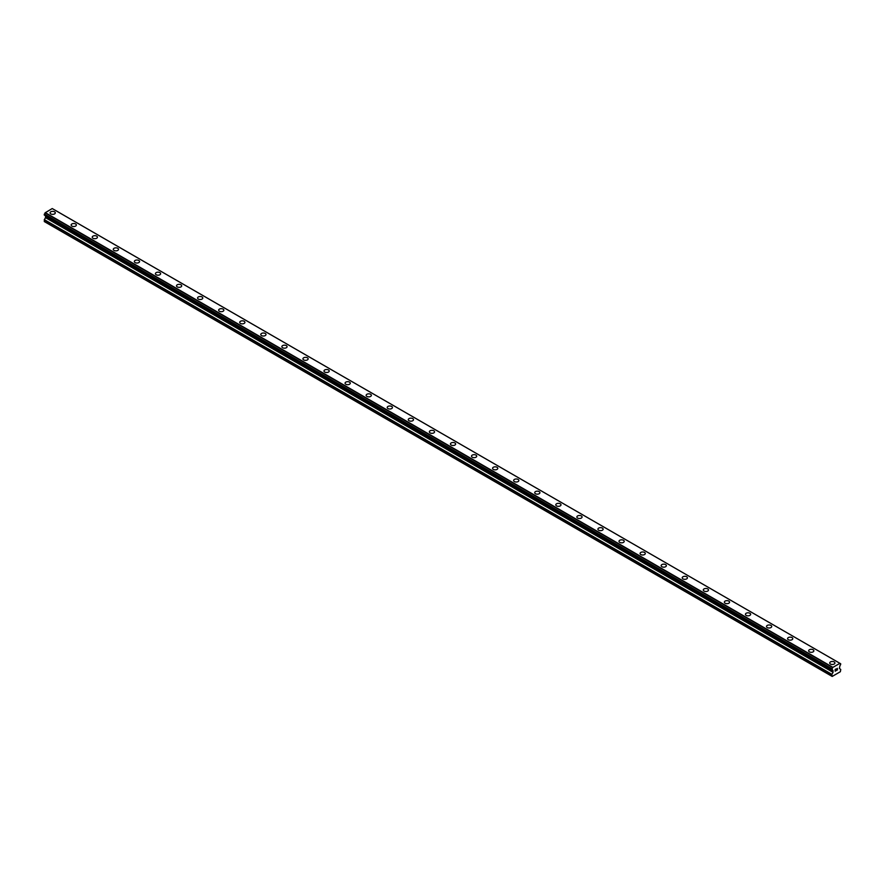 <?xml version="1.0" encoding="UTF-8"?>
<svg xmlns="http://www.w3.org/2000/svg" width="885" height="885" viewBox="0 0 885 885"><rect width="100%" height="100%" fill="white"/><g stroke="black" fill="none" stroke-linecap="round" stroke-linejoin="round"><path stroke-width="1.33" d="M50.069 212.854A2.611 1.504 180 0 1 51.684 211.471A2.611 1.504 180 0 1 54.527 211.792A2.611 1.504 180 0 1 55.29 212.865A2.611 1.504 180 0 1 53.675 214.247A2.611 1.504 180 0 1 50.832 213.927A2.611 1.504 180 0 1 50.069 212.854A2.611 1.504 180 0 1 51.684 211.471A2.611 1.504 180 0 1 54.527 211.792A2.611 1.504 180 0 1 55.29 212.854M71.143 225.022A2.611 1.504 180 0 1 72.747 223.628A2.611 1.504 180 0 1 75.59 223.96A2.611 1.504 180 0 1 76.353 225.022A2.611 1.504 180 0 1 74.749 226.416A2.611 1.504 180 0 1 71.906 226.084A2.611 1.504 180 0 1 71.143 225.022A2.611 1.504 180 0 1 72.747 223.639A2.611 1.504 180 0 1 75.59 223.96A2.611 1.504 180 0 1 76.353 225.022M92.217 237.191A2.611 1.504 180 0 1 93.821 235.797A2.611 1.504 180 0 1 96.664 236.129A2.611 1.504 180 0 1 97.427 237.191A2.611 1.504 180 0 1 95.823 238.574A2.611 1.504 180 0 1 92.98 238.253A2.611 1.504 180 0 1 92.217 237.191A2.611 1.504 180 0 1 93.821 235.797A2.611 1.504 180 0 1 96.664 236.129A2.611 1.504 180 0 1 97.427 237.191M113.28 249.349A2.611 1.504 180 0 1 114.895 247.966A2.611 1.504 180 0 1 117.738 248.287A2.611 1.504 180 0 1 118.502 249.36A2.611 1.504 180 0 1 116.886 250.743A2.611 1.504 180 0 1 114.054 250.422A2.611 1.504 180 0 1 113.28 249.349A2.611 1.504 180 0 1 114.895 247.966A2.611 1.504 180 0 1 117.738 248.298A2.611 1.504 180 0 1 118.502 249.349M134.354 261.517A2.611 1.504 180 0 1 135.969 260.124A2.611 1.504 180 0 1 138.812 260.455A2.611 1.504 180 0 1 139.576 261.517A2.611 1.504 180 0 1 137.96 262.911A2.611 1.504 180 0 1 135.117 262.579A2.611 1.504 180 0 1 134.354 261.517A2.611 1.504 180 0 1 135.969 260.135A2.611 1.504 180 0 1 138.812 260.455A2.611 1.504 180 0 1 139.576 261.517M155.428 273.686A2.611 1.504 180 0 1 157.043 272.292A2.611 1.504 180 0 1 159.875 272.624A2.611 1.504 180 0 1 160.639 273.686A2.611 1.504 180 0 1 159.034 275.08A2.611 1.504 180 0 1 156.191 274.748A2.611 1.504 180 0 1 155.428 273.686A2.611 1.504 180 0 1 157.043 272.292A2.611 1.504 180 0 1 159.875 272.624A2.611 1.504 180 0 1 160.639 273.686M176.502 285.855A2.611 1.504 180 0 1 178.106 284.461A2.611 1.504 180 0 1 180.949 284.782A2.611 1.504 180 0 1 181.713 285.855A2.611 1.504 180 0 1 180.109 287.238A2.611 1.504 180 0 1 177.266 286.917A2.611 1.504 180 0 1 176.502 285.855A2.611 1.504 180 0 1 178.106 284.461A2.611 1.504 180 0 1 180.949 284.793A2.611 1.504 180 0 1 181.713 285.855M197.576 298.013A2.611 1.504 180 0 1 199.18 296.63A2.611 1.504 180 0 1 202.023 296.951A2.611 1.504 180 0 1 202.787 298.024A2.611 1.504 180 0 1 201.172 299.407A2.611 1.504 180 0 1 198.34 299.086A2.611 1.504 180 0 1 197.576 298.013A2.611 1.504 180 0 1 199.18 296.63A2.611 1.504 180 0 1 202.023 296.951A2.611 1.504 180 0 1 202.787 298.013M218.639 310.181A2.611 1.504 180 0 1 220.254 308.788A2.611 1.504 180 0 1 223.097 309.119A2.611 1.504 180 0 1 223.861 310.181A2.611 1.504 180 0 1 222.246 311.575A2.611 1.504 180 0 1 219.403 311.243A2.611 1.504 180 0 1 218.639 310.181A2.611 1.504 180 0 1 220.254 308.799A2.611 1.504 180 0 1 223.097 309.119A2.611 1.504 180 0 1 223.861 310.181M244.16 321.288A2.611 1.504 180 0 1 244.924 322.35A2.611 1.504 180 0 1 243.32 323.733A2.611 1.504 180 0 1 240.477 323.412A2.611 1.504 180 0 1 239.713 322.35A2.611 1.504 180 0 1 241.328 320.956A2.611 1.504 180 0 1 244.16 321.288M239.713 322.35A2.611 1.504 180 0 1 241.328 320.956A2.611 1.504 180 0 1 244.16 321.277A2.611 1.504 180 0 1 244.924 322.35M260.787 334.508A2.611 1.504 180 0 1 262.391 333.125A2.611 1.504 180 0 1 265.234 333.446A2.611 1.504 180 0 1 265.998 334.519A2.611 1.504 180 0 1 264.394 335.902A2.611 1.504 180 0 1 261.551 335.581A2.611 1.504 180 0 1 260.787 334.508A2.611 1.504 180 0 1 262.391 333.125A2.611 1.504 180 0 1 265.234 333.446A2.611 1.504 180 0 1 265.998 334.508M281.861 346.677A2.611 1.504 180 0 1 283.466 345.283A2.611 1.504 180 0 1 286.309 345.615A2.611 1.504 180 0 1 287.072 346.677A2.611 1.504 180 0 1 285.457 348.07A2.611 1.504 180 0 1 282.625 347.739A2.611 1.504 180 0 1 281.861 346.677A2.611 1.504 180 0 1 283.466 345.294A2.611 1.504 180 0 1 286.309 345.615A2.611 1.504 180 0 1 287.072 346.677M302.924 358.845A2.611 1.504 180 0 1 304.54 357.452A2.611 1.504 180 0 1 307.383 357.783A2.611 1.504 180 0 1 308.146 358.845A2.611 1.504 180 0 1 306.531 360.239A2.611 1.504 180 0 1 303.688 359.907A2.611 1.504 180 0 1 302.924 358.845A2.611 1.504 180 0 1 304.54 357.452A2.611 1.504 180 0 1 307.383 357.783A2.611 1.504 180 0 1 308.146 358.845M323.998 371.014A2.611 1.504 180 0 1 325.614 369.62A2.611 1.504 180 0 1 328.446 369.941A2.611 1.504 180 0 1 329.22 371.014A2.611 1.504 180 0 1 327.605 372.397A2.611 1.504 180 0 1 324.762 372.076A2.611 1.504 180 0 1 323.998 371.014A2.611 1.504 180 0 1 325.614 369.62A2.611 1.504 180 0 1 328.446 369.952A2.611 1.504 180 0 1 329.22 371.014M345.073 383.172A2.611 1.504 180 0 1 346.677 381.789A2.611 1.504 180 0 1 349.52 382.11A2.611 1.504 180 0 1 350.283 383.172A2.611 1.504 180 0 1 348.679 384.566A2.611 1.504 180 0 1 345.836 384.234A2.611 1.504 180 0 1 345.073 383.172A2.611 1.504 180 0 1 346.677 381.789A2.611 1.504 180 0 1 349.52 382.11A2.611 1.504 180 0 1 350.283 383.172M366.147 395.341A2.611 1.504 180 0 1 367.751 393.947A2.611 1.504 180 0 1 370.594 394.279A2.611 1.504 180 0 1 371.357 395.341A2.611 1.504 180 0 1 369.753 396.734A2.611 1.504 180 0 1 366.91 396.403A2.611 1.504 180 0 1 366.147 395.341A2.611 1.504 180 0 1 367.751 393.947A2.611 1.504 180 0 1 370.594 394.279A2.611 1.504 180 0 1 371.357 395.341M387.21 407.509A2.611 1.504 180 0 1 388.825 406.115A2.611 1.504 180 0 1 391.668 406.436A2.611 1.504 180 0 1 392.431 407.509A2.611 1.504 180 0 1 390.816 408.892A2.611 1.504 180 0 1 387.973 408.571A2.611 1.504 180 0 1 387.21 407.509A2.611 1.504 180 0 1 388.825 406.115A2.611 1.504 180 0 1 391.668 406.447A2.611 1.504 180 0 1 392.431 407.509M408.284 419.667A2.611 1.504 180 0 1 409.899 418.284A2.611 1.504 180 0 1 412.742 418.605A2.611 1.504 180 0 1 413.505 419.678A2.611 1.504 180 0 1 411.89 421.061A2.611 1.504 180 0 1 409.047 420.74A2.611 1.504 180 0 1 408.284 419.667A2.611 1.504 180 0 1 409.899 418.284A2.611 1.504 180 0 1 412.742 418.605A2.611 1.504 180 0 1 413.505 419.667M429.358 431.836A2.611 1.504 180 0 1 430.962 430.442A2.611 1.504 180 0 1 433.805 430.774A2.611 1.504 180 0 1 434.568 431.836A2.611 1.504 180 0 1 432.964 433.23A2.611 1.504 180 0 1 430.121 432.898A2.611 1.504 180 0 1 429.358 431.836A2.611 1.504 180 0 1 430.962 430.453A2.611 1.504 180 0 1 433.805 430.774A2.611 1.504 180 0 1 434.568 431.836M450.432 444.005A2.611 1.504 180 0 1 452.036 442.611A2.611 1.504 180 0 1 454.879 442.942A2.611 1.504 180 0 1 455.642 444.005A2.611 1.504 180 0 1 454.038 445.387A2.611 1.504 180 0 1 451.195 445.066A2.611 1.504 180 0 1 450.432 444.005A2.611 1.504 180 0 1 452.036 442.611A2.611 1.504 180 0 1 454.879 442.942A2.611 1.504 180 0 1 455.642 444.005M471.495 456.162A2.611 1.504 180 0 1 473.11 454.779A2.611 1.504 180 0 1 475.953 455.1A2.611 1.504 180 0 1 476.716 456.173A2.611 1.504 180 0 1 475.101 457.556A2.611 1.504 180 0 1 472.258 457.235A2.611 1.504 180 0 1 471.495 456.162A2.611 1.504 180 0 1 473.11 454.779A2.611 1.504 180 0 1 475.953 455.1A2.611 1.504 180 0 1 476.716 456.162M492.569 468.331A2.611 1.504 180 0 1 494.184 466.937A2.611 1.504 180 0 1 497.027 467.269A2.611 1.504 180 0 1 497.79 468.331A2.611 1.504 180 0 1 496.175 469.725A2.611 1.504 180 0 1 493.332 469.393A2.611 1.504 180 0 1 492.569 468.331A2.611 1.504 180 0 1 494.184 466.948A2.611 1.504 180 0 1 497.027 467.269A2.611 1.504 180 0 1 497.79 468.331M513.643 480.5A2.611 1.504 180 0 1 515.247 479.106A2.611 1.504 180 0 1 518.09 479.438A2.611 1.504 180 0 1 518.853 480.5A2.611 1.504 180 0 1 517.249 481.894A2.611 1.504 180 0 1 514.406 481.562A2.611 1.504 180 0 1 513.643 480.5A2.611 1.504 180 0 1 515.247 479.106A2.611 1.504 180 0 1 518.09 479.438A2.611 1.504 180 0 1 518.853 480.5M534.717 492.668A2.611 1.504 180 0 1 536.321 491.275A2.611 1.504 180 0 1 539.164 491.595A2.611 1.504 180 0 1 539.927 492.668A2.611 1.504 180 0 1 538.323 494.051A2.611 1.504 180 0 1 535.48 493.73A2.611 1.504 180 0 1 534.717 492.668A2.611 1.504 180 0 1 536.321 491.275A2.611 1.504 180 0 1 539.164 491.606A2.611 1.504 180 0 1 539.927 492.668M555.78 504.826A2.611 1.504 180 0 1 557.395 503.443A2.611 1.504 180 0 1 560.238 503.764A2.611 1.504 180 0 1 561.001 504.837A2.611 1.504 180 0 1 559.386 506.22A2.611 1.504 180 0 1 556.554 505.888A2.611 1.504 180 0 1 555.78 504.826A2.611 1.504 180 0 1 557.395 503.443A2.611 1.504 180 0 1 560.238 503.764A2.611 1.504 180 0 1 561.001 504.826M576.854 516.995A2.611 1.504 180 0 1 578.469 515.601A2.611 1.504 180 0 1 581.312 515.933A2.611 1.504 180 0 1 582.076 516.995A2.611 1.504 180 0 1 580.46 518.389A2.611 1.504 180 0 1 577.617 518.057A2.611 1.504 180 0 1 576.854 516.995A2.611 1.504 180 0 1 578.469 515.612A2.611 1.504 180 0 1 581.312 515.933A2.611 1.504 180 0 1 582.076 516.995M602.375 528.102A2.611 1.504 180 0 1 603.139 529.164A2.611 1.504 180 0 1 601.534 530.546A2.611 1.504 180 0 1 598.691 530.226A2.611 1.504 180 0 1 597.928 529.164A2.611 1.504 180 0 1 599.543 527.77A2.611 1.504 180 0 1 602.375 528.102M597.928 529.164A2.611 1.504 180 0 1 599.543 527.77A2.611 1.504 180 0 1 602.375 528.091A2.611 1.504 180 0 1 603.139 529.164M619.002 541.321A2.611 1.504 180 0 1 620.606 539.938A2.611 1.504 180 0 1 623.449 540.259A2.611 1.504 180 0 1 624.213 541.332A2.611 1.504 180 0 1 622.609 542.715A2.611 1.504 180 0 1 619.765 542.394A2.611 1.504 180 0 1 619.002 541.321A2.611 1.504 180 0 1 620.606 539.938A2.611 1.504 180 0 1 623.449 540.259A2.611 1.504 180 0 1 624.213 541.321M640.076 553.49A2.611 1.504 180 0 1 641.68 552.096A2.611 1.504 180 0 1 644.523 552.428A2.611 1.504 180 0 1 645.287 553.49A2.611 1.504 180 0 1 643.672 554.884A2.611 1.504 180 0 1 640.84 554.552A2.611 1.504 180 0 1 640.076 553.49A2.611 1.504 180 0 1 641.68 552.107A2.611 1.504 180 0 1 644.523 552.428A2.611 1.504 180 0 1 645.287 553.49M661.139 565.659A2.611 1.504 180 0 1 662.754 564.265A2.611 1.504 180 0 1 665.597 564.597A2.611 1.504 180 0 1 666.361 565.659A2.611 1.504 180 0 1 664.746 567.053A2.611 1.504 180 0 1 661.903 566.721A2.611 1.504 180 0 1 661.139 565.659A2.611 1.504 180 0 1 662.754 564.265A2.611 1.504 180 0 1 665.597 564.597A2.611 1.504 180 0 1 666.361 565.659M682.213 577.828A2.611 1.504 180 0 1 683.828 576.434A2.611 1.504 180 0 1 686.66 576.766A2.611 1.504 180 0 1 687.424 577.828M686.66 576.755A2.611 1.504 180 0 1 687.424 577.817A2.611 1.504 180 0 1 685.82 579.21A2.611 1.504 180 0 1 682.977 578.89A2.611 1.504 180 0 1 682.213 577.817A2.611 1.504 180 0 1 683.828 576.434A2.611 1.504 180 0 1 686.66 576.755M703.287 589.985A2.611 1.504 180 0 1 704.891 588.591A2.611 1.504 180 0 1 707.734 588.923A2.611 1.504 180 0 1 708.498 589.985A2.611 1.504 180 0 1 706.894 591.379A2.611 1.504 180 0 1 704.051 591.047A2.611 1.504 180 0 1 703.287 589.985A2.611 1.504 180 0 1 704.891 588.602A2.611 1.504 180 0 1 707.734 588.923A2.611 1.504 180 0 1 708.498 589.985M724.361 602.154A2.611 1.504 180 0 1 725.966 600.76A2.611 1.504 180 0 1 728.809 601.092A2.611 1.504 180 0 1 729.572 602.154A2.611 1.504 180 0 1 727.957 603.548A2.611 1.504 180 0 1 725.125 603.216A2.611 1.504 180 0 1 724.361 602.154A2.611 1.504 180 0 1 725.966 600.76A2.611 1.504 180 0 1 728.809 601.092A2.611 1.504 180 0 1 729.572 602.154M745.424 614.323A2.611 1.504 180 0 1 747.04 612.929A2.611 1.504 180 0 1 749.883 613.25A2.611 1.504 180 0 1 750.646 614.323A2.611 1.504 180 0 1 749.031 615.706A2.611 1.504 180 0 1 746.188 615.385A2.611 1.504 180 0 1 745.424 614.323A2.611 1.504 180 0 1 747.04 612.929A2.611 1.504 180 0 1 749.883 613.261A2.611 1.504 180 0 1 750.646 614.323M766.498 626.48A2.611 1.504 180 0 1 768.114 625.098A2.611 1.504 180 0 1 770.946 625.418A2.611 1.504 180 0 1 771.72 626.491A2.611 1.504 180 0 1 770.105 627.874A2.611 1.504 180 0 1 767.262 627.553A2.611 1.504 180 0 1 766.498 626.48A2.611 1.504 180 0 1 768.114 625.098A2.611 1.504 180 0 1 770.946 625.418A2.611 1.504 180 0 1 771.72 626.48M787.573 638.649A2.611 1.504 180 0 1 789.177 637.255A2.611 1.504 180 0 1 792.02 637.587A2.611 1.504 180 0 1 792.783 638.649A2.611 1.504 180 0 1 791.179 640.043A2.611 1.504 180 0 1 788.336 639.711A2.611 1.504 180 0 1 787.573 638.649A2.611 1.504 180 0 1 789.177 637.266A2.611 1.504 180 0 1 792.02 637.587A2.611 1.504 180 0 1 792.783 638.649M808.647 650.818A2.611 1.504 180 0 1 810.251 649.424A2.611 1.504 180 0 1 813.094 649.745A2.611 1.504 180 0 1 813.857 650.818A2.611 1.504 180 0 1 812.253 652.201A2.611 1.504 180 0 1 809.41 651.88A2.611 1.504 180 0 1 808.647 650.818A2.611 1.504 180 0 1 810.251 649.424A2.611 1.504 180 0 1 813.094 649.756A2.611 1.504 180 0 1 813.857 650.818M829.71 662.976A2.611 1.504 180 0 1 831.325 661.593A2.611 1.504 180 0 1 834.168 661.914A2.611 1.504 180 0 1 834.931 662.987A2.611 1.504 180 0 1 833.316 664.369A2.611 1.504 180 0 1 830.473 664.049A2.611 1.504 180 0 1 829.71 662.976A2.611 1.504 180 0 1 831.325 661.593A2.611 1.504 180 0 1 834.168 661.914A2.611 1.504 180 0 1 834.931 662.976M835.252 669.514L835.252 670.211L836.015 669.071L835.252 669.514M835.252 670.321L835.252 671.018L835.252 670.321M835.252 671.018L836.015 670.564L835.252 671.007M835.152 671.184L836.015 670.686L835.152 671.184L835.152 669.458L836.015 668.949M836.613 669.049L837.42 668.319M837.21 669.27L836.745 670.155L837.199 669.27M836.524 670.387L837.553 669.79L836.524 670.387L837.387 668.507M831.933 669.757A1.228 0.708 -60 0 1 832.663 670.177L831.933 668.772A1.228 0.708 -60 0 0 832.663 667.511L839.887 663.341A1.228 0.708 -60 0 0 840.606 663.761L840.617 664.746A1.228 0.708 -60 0 0 839.876 666.007L839.411 668.396L840.75 669.48L840.352 671.726L832.188 676.439L831.789 674.647L833.05 672.323L45.5 217.644L44.25 219.956L44.648 221.759L832.188 676.439M833.05 672.323L832.663 670.177M45.522 215.807L45.5 217.644M45.124 215.542L832.697 670.266M831.845 669.757L44.294 215.066L831.845 669.757L44.294 215.066L44.394 214.082A1.228 0.708 -60 0 0 45.113 212.82L52.215 208.561L839.765 663.241M52.315 208.617L839.843 663.285M53.155 209.07L840.695 663.761L53.1 209.07M832.785 667.279L45.235 212.588M832.73 667.367L45.179 212.688M832.663 667.511L45.113 212.82M832.73 670.288L45.168 215.597M831.789 676.206L44.25 221.527M840.606 663.761L839.887 663.341M831.933 668.772L44.394 214.082M831.845 668.872L44.305 214.181L831.845 668.883M831.789 669.038L44.25 214.347M831.789 669.646L44.25 214.966M833.139 670.675L45.589 215.995M833.139 672.014L45.589 217.334M831.889 674.337L44.338 219.646M831.789 674.647L44.25 219.956"/></g></svg>
